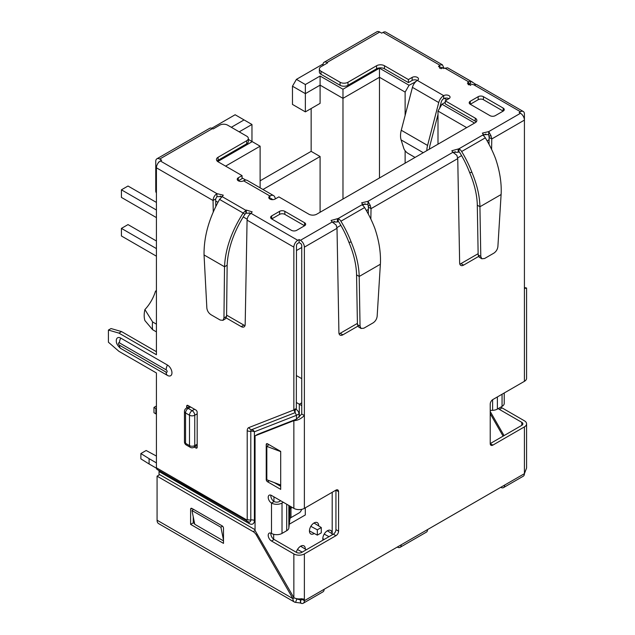 <?xml version="1.0" encoding="UTF-8"?>
<svg xmlns="http://www.w3.org/2000/svg" width="635" height="635" viewBox="0 0 635 635"><rect width="100%" height="100%" fill="white"/><g stroke="black" fill="none" stroke-linecap="round" stroke-linejoin="round"><path stroke-width="0.95" d="M445.238 102.338L441.944 104.235L474.567 123.071M446.881 99.87L444.309 98.385M415.623 81.828L409.067 85.257L379.476 68.167L379.476 77.279L342.979 98.354L320.096 85.146L305.364 93.647L292.473 86.201L292.473 104.426L305.364 111.871L320.096 103.362L320.096 76.033L342.979 89.241L379.476 68.167M323.644 65.175L322.326 64.413L296.418 79.367L305.364 84.534L320.096 76.033M332.803 222.377L334.574 221.361M362.728 205.105L365.117 203.724M453.541 152.678L455.311 151.654M483.465 135.398L485.854 134.017M220.258 196.072L221.742 196.929M249.15 212.757L250.658 213.622M231.315 127.286L244.07 119.92L235.133 114.752L211.78 128.238M217.726 161.56L252.23 141.637L248.341 139.39M243.602 180.784L245.324 179.792L242.038 177.895M441.944 104.235L437.999 111.069L437.999 144.177M466.677 127.627L437.999 111.069M379.476 177.967L379.476 77.279L405.122 92.091L405.122 115.451M405.122 150.741L405.122 163.163M332.192 534.821L332.192 492.3M489.109 139.732L487.116 140.883M461.589 155.623L457.692 157.869M368.371 209.439L366.387 210.59M340.852 225.33L336.955 227.576M296.481 375.626L301.744 378.666M301.744 405.622L299.315 404.217L301.744 402.812M299.315 417.036L299.315 404.217L296.481 402.582M311.15 108.529L311.15 151.36L260.12 180.816M296.418 79.367L292.473 86.201M305.364 84.534L305.364 111.871M342.979 89.241L342.979 199.041M405.122 92.091L409.067 85.257M415.314 81.645L415.314 82.145M245.324 179.792L245.832 180.086M252.23 141.637L260.12 146.193L225.592 166.124M260.12 187.833L260.12 146.193M244.07 119.92L251.968 124.476L239.204 131.842M251.968 124.476L251.968 141.486M215.717 201.049L217.94 202.335M243.205 216.916L247.166 219.202M156.416 240.998L128.008 224.592L121.428 228.394L156.416 248.587M121.428 228.394L121.428 235.982L156.416 256.183M156.416 202.422L128.008 186.023L121.428 189.817L156.416 210.018M121.428 189.817L121.428 197.414L156.416 217.607M311.15 151.36L320.096 156.52L262.985 189.492M320.096 212.257L320.096 156.52M156.416 324.144L152.606 321.945A29.758 17.185 120 0 0 152.336 325.969A29.758 17.185 120 0 0 152.606 329.684L156.416 331.883M156.416 290.433A22.693 13.105 120 0 0 155.456 291.29A27.9 16.105 -60 0 1 144.907 309.562A22.693 13.105 120 0 0 144.907 320.58L152.606 329.684M155.456 291.29L156.416 291.243M152.606 321.945L144.907 309.562M504.063 435.594L490.22 411.488M498.3 408.543A4.651 2.683 -120 0 0 499.42 409.416L521.779 422.331A3.723 2.151 0 0 1 522.867 423.847A3.723 2.151 0 0 1 521.779 425.363L521.779 422.331M490.22 413.71L503.103 436.15M295.958 598.511A3.723 2.151 120 0 0 296.315 598.821A3.723 2.151 120 0 0 296.863 598.988L300.458 599.948L300.426 602.996L295.545 602.377A7.437 4.294 -60 0 1 294.457 602.043L158.615 523.613A7.437 4.294 120 0 1 157.075 520.208L157.075 476.163L159.702 474.647L255.056 529.701M397.296 547.053L397.296 547.053A5.58 3.223 60 0 0 400.09 547.322A5.58 3.223 60 0 0 401.241 544.774L324.104 589.304A5.58 3.223 -120 0 1 322.945 591.86L303.22 603.25A5.58 3.223 60 0 1 300.807 603.171L300.426 602.996M500.737 487.331L500.737 487.331A5.58 3.223 60 0 0 503.531 487.601A5.58 3.223 60 0 0 504.682 485.053L427.545 529.582A5.58 3.223 -120 0 1 426.387 532.138L400.09 547.322M503.531 487.601L523.256 476.21A5.58 3.223 -120 0 0 524.415 473.662L526.336 468.693A7.437 4.294 0 0 0 526.59 467.582L526.59 423.847A7.437 4.294 180 0 1 524.415 426.887L492.847 445.111A3.723 2.151 120 0 1 490.99 445.294A3.723 2.151 120 0 1 490.22 443.587L521.779 425.363M500.936 407.027A4.651 2.683 60 0 0 502.055 407.9L524.415 420.807A7.437 4.294 180 0 1 526.59 423.847M490.22 410.424L492.609 410.329A7.437 4.294 0 0 0 497.38 409.083L502.055 406.384A7.437 4.294 0 0 0 504.23 403.344L504.23 392.97M273.931 501.404L273.931 496.856M273.669 534.289L273.669 539.186M156.416 406.003L153.98 407.408L156.416 408.884M156.416 414.203L155.885 413.901L155.885 408.583M153.98 407.408L153.98 412.718L155.885 413.901M156.44 468.225L149.098 463.987L149.098 458.668L156.416 462.891M149.098 458.668L140.875 453.549L140.875 458.867L149.098 463.987M156.416 456.057L146.153 450.501L140.875 453.549M305.276 549.1A6.509 3.762 120 0 0 305.284 548.838A6.509 3.762 120 0 0 303.935 545.862A6.509 3.762 120 0 0 296.323 552.307M332.002 533.67A6.509 3.762 120 0 0 332.01 533.408A6.509 3.762 120 0 0 330.66 530.431A6.509 3.762 120 0 0 325.644 532.178A6.509 3.762 120 0 0 322.802 538.726A6.509 3.762 120 0 0 322.993 540.131M318.643 525.891A6.509 3.762 120 0 0 318.643 525.637A6.509 3.762 120 0 0 317.302 522.653A6.509 3.762 120 0 0 312.285 524.399A6.509 3.762 120 0 0 309.443 530.947A6.509 3.762 120 0 0 310.785 533.932A6.509 3.762 120 0 0 314.254 533.479M305.3 507.825L305.3 514.969L289.29 524.208M290.52 506.436L289.798 506.714M283.329 502.285L282.019 503.047A7.437 4.294 180 0 1 271.494 503.047A4.651 2.683 -120 0 1 268.454 498.943A4.651 2.683 -120 0 1 269.169 495.221A4.651 2.683 -120 0 1 271.494 495.451L293.854 508.357A7.437 4.294 0 0 0 304.379 508.357L335.939 490.133L335.939 529.622A3.723 2.151 -60 0 1 333.311 534.178L301.744 552.402A3.723 2.151 0 0 1 296.481 552.402L274.13 539.496L271.494 541.012A4.651 2.683 -120 0 1 268.454 536.916A4.651 2.683 -120 0 1 269.169 533.186A4.651 2.683 -120 0 1 271.494 533.416A7.437 4.294 0 0 0 282.019 533.416L286.695 530.717A7.437 4.294 0 0 0 288.854 527.971L289.893 518.993A3.723 2.151 180 0 1 290.973 517.62L299.117 512.913A3.723 2.151 -60 0 0 301.617 509.365M289.798 506.016L289.798 509.365A10.47 0.571 92.2 0 0 289.893 508.897L292.235 507.421M289.893 518.993L289.798 508.889M289.798 507.222L290.973 507.905L290.973 517.62M270.891 495.165A4.651 2.683 60 0 0 274.13 501.523A3.723 2.151 0 0 0 279.384 501.523L280.702 500.769M271.494 541.012L293.854 553.918A7.437 4.294 180 0 0 304.379 553.918L335.939 535.694A3.723 2.151 120 0 0 338.574 531.138L338.574 491.657A3.723 2.151 120 0 0 337.804 489.95A3.723 2.151 120 0 0 335.939 490.133L338.574 491.657M304.379 553.918L304.379 600.694L303.681 599.059L301.038 598.773A7.437 4.294 0 0 1 293.854 597.662L255.056 530.487L255.056 435.84L293.854 420.648L296.481 419.132L296.481 415.314L299.117 413.79L299.117 417.211M280.702 489.379L267.549 481.782A1.857 1.072 -120 0 1 266.232 479.504L266.232 444.571A1.857 1.072 -120 0 1 266.621 443.722A1.857 1.072 -120 0 1 267.549 443.817L280.702 451.406L280.702 489.379M274.13 539.496A4.651 2.683 60 0 1 270.891 533.138M159.044 475.028L159.044 471.535A3.723 2.151 -60 0 0 158.821 470.44M293.854 508.357L293.854 420.648C297.363 420.616 300.871 418.917 304.379 415.552L301.744 414.036L296.481 419.132L257.683 434.324L255.056 435.84M370.856 219.091L371.038 208.653L368.411 207.137L368.284 214.027M469.63 172.553C474.289 183.586 476.837 194.048 477.274 203.938L478.155 254.881L479.187 257.151L481.814 258.77L480.79 256.492L479.901 205.454C479.465 195.04 476.806 184.015 471.924 172.387L469.63 172.553A70.683 40.807 -120 0 0 459.867 152.725A1.857 1.072 -120 0 0 458.978 151.813L458.978 148.773L451.826 150.757L452.914 152.281L456.867 155.305L457.748 158.599L459.645 262.922A5.58 3.223 120 0 0 460.804 265.398A5.58 3.223 120 0 0 463.598 265.12L478.544 256.484M491.593 149.392L491.776 138.954L489.148 137.43L489.021 144.32M475.639 84.249L471.13 81.391L469.352 84.653L468.519 84.804L468.519 81.764L467.416 83.241L473.781 84.78L520.47 111.752L519.152 112.514L520.47 113.276A5.58 3.223 -120 0 1 524.415 120.11L524.415 288.52L526.59 288.028L524.415 287.536M526.59 288.028L526.59 378.285A7.437 4.294 0 0 1 524.415 381.325L492.847 399.55A3.723 2.151 120 0 0 490.22 404.106L490.22 443.587L492.847 445.111M301.744 414.036L301.744 245.626A1.857 1.072 -120 0 0 300.434 243.348L299.117 242.586L299.117 239.554L300.434 240.308A5.58 3.223 60 0 1 304.379 247.142L304.379 508.357M362.728 205.375L362.728 204.343L367.99 204.343L367.99 201.311L361.632 202.827L362.728 204.343L338.241 218.48A5.58 3.223 60 0 1 340.908 221.218A74.398 42.958 60 0 1 351.187 242.086L348.893 242.26A70.683 40.807 -120 0 0 339.13 222.433A1.857 1.072 -120 0 0 338.241 221.52L338.241 218.48L331.089 220.464L332.176 221.988L336.129 225.012L337.01 228.306L338.915 332.629A5.58 3.223 120 0 0 340.066 335.105A5.58 3.223 120 0 0 342.86 334.828L357.807 326.192M339.082 333.772A5.58 3.223 -60 0 0 340.225 333.304L357.41 323.39M459.819 264.065A5.58 3.223 -60 0 0 460.962 263.604L478.147 253.683M300.434 240.308L332.176 221.988L337.431 221.988L337.431 218.948M322.985 64.794A5.58 3.223 60 0 1 324.144 62.238A5.58 3.223 60 0 1 326.93 62.516L327.589 62.897L321.016 66.691A5.58 3.223 180 0 0 319.381 68.969A5.58 3.223 180 0 0 321.016 71.247L340.082 82.256A5.58 3.223 180 0 0 347.972 82.256L376.579 65.738A5.58 3.223 0 0 1 384.477 65.738L408.408 79.558L412.131 77.414A3.723 2.151 0 0 1 416.187 76.946A3.723 2.151 0 0 1 418.481 78.93A3.723 2.151 0 0 1 417.393 80.447A7.437 4.294 120 0 0 412.433 87.36L401.272 130.254A18.598 10.739 120 0 0 400.518 135.755A18.598 10.739 120 0 0 401.106 139.906L403.82 148.447A4.651 1.77 46.9 0 0 408.083 153.408L415.052 157.432M448.953 98.671A3.723 2.151 0 0 0 450.048 97.155A3.723 2.151 0 0 0 447.746 95.171A3.723 2.151 0 0 0 443.698 95.639L443.698 98.671A3.723 2.151 180 0 1 448.953 98.671L445.238 100.822L475.226 118.134A5.58 3.223 0 0 1 476.853 120.412A5.58 3.223 0 0 1 475.226 122.69L316.738 214.193A5.58 3.223 0 0 1 308.848 214.193L278.86 196.874L275.138 199.025A3.723 2.151 0 0 1 271.089 199.493A3.723 2.151 0 0 1 268.788 197.509A3.723 2.151 0 0 1 269.883 195.985A7.437 4.294 -60 0 1 273.598 195.62A7.437 4.294 -60 0 1 274.844 197.175L275.463 198.842M238.315 177.76L238.315 180.8L242.038 178.657L242.038 175.617L238.315 177.76A3.723 2.151 0 0 0 237.228 179.284A3.723 2.151 0 0 0 239.522 181.269A3.723 2.151 0 0 0 243.578 180.8A7.437 4.294 120 0 1 247.293 180.435L273.598 195.62M242.038 175.617L218.099 161.798A5.58 3.223 0 0 1 216.464 159.52A5.58 3.223 0 0 1 218.099 157.242L246.705 140.724A5.58 3.223 180 0 0 248.341 138.446A5.58 3.223 180 0 0 246.705 136.168L227.632 125.159A5.58 3.223 180 0 0 219.742 125.159L213.169 128.953L212.511 128.572A5.58 3.223 -120 0 0 209.717 128.302L156.916 158.79A5.58 3.223 60 0 1 159.702 159.06L161.679 160.203L160.353 160.965A5.58 3.223 120 0 0 156.416 167.799L156.416 354.743L118.928 333.105L121.563 331.589L156.416 351.711M215.813 206.462L215.678 198.977L216.924 196.659L222.163 196.644L223.274 195.175L216.908 193.627L160.353 160.965M251.095 213.352L246.285 213.13L244.912 214.233L243.134 213.027L246.285 210.09L252.174 211.844L251.079 213.36C248.658 215.019 247.325 217.281 247.078 220.139L245.181 324.421A5.58 3.223 -120 0 1 244.023 326.906A5.58 3.223 -120 0 1 241.237 326.628L226.243 317.968M121.563 331.589L111.038 328.549L108.41 330.065L108.41 342.217L118.928 351.33L156.416 372.967L156.416 467.789L246.507 519.803A1 0.579 60 0 0 247.213 519.398L247.213 430.681A6.445 3.723 -120 0 1 248.841 427.585L293.854 409.964L295.172 412.639L295.077 410.4L296.331 408.535L293.854 409.964L293.854 247.142A5.58 3.223 -60 0 1 297.791 240.316L299.117 239.554M483.465 135.668L483.465 134.636L488.72 134.636L488.72 131.604L482.37 133.12L483.465 134.636L482.656 135.104A5.58 3.223 -120 0 1 485.323 137.843L461.645 151.511A74.398 42.958 60 0 1 471.924 172.379M472.702 82.217L447.556 67.786L444.405 68.318L438.515 66.572L439.611 65.056L442.42 64.81L443.611 67.381L441.381 68.667M442.42 64.81L385.818 32.131A5.58 3.223 120 0 0 383.032 32.401L381.714 33.163L379.738 32.028A5.58 3.223 -120 0 0 376.952 31.75L324.144 62.238M304.57 222.734L304.57 225.766A3.723 2.151 0 0 0 305.665 224.25A3.723 2.151 0 0 0 304.57 222.734L284.845 211.344A3.723 2.151 0 0 0 279.583 211.344L271.693 215.9A3.723 2.151 0 0 0 270.605 217.416A3.723 2.151 0 0 0 271.693 218.932L279.583 214.384A3.723 2.151 180 0 1 284.845 214.384L304.57 225.766L296.68 230.322A3.723 2.151 0 0 1 291.425 230.322L271.693 218.932L271.693 215.9M470.289 101.243L470.289 104.275L490.022 115.665A3.723 2.151 0 0 0 495.276 115.665L503.174 111.109A3.723 2.151 0 0 0 504.261 109.593A3.723 2.151 0 0 0 503.174 108.077L483.441 96.687A3.723 2.151 0 0 0 478.179 96.687L470.289 101.243A3.723 2.151 0 0 0 469.201 102.759A3.723 2.151 0 0 0 470.289 104.275L478.179 99.719A3.723 2.151 180 0 1 483.441 99.719L503.174 111.109L503.174 108.077M319.381 68.969L319.381 72.009A5.58 3.223 0 0 0 321.016 74.287L340.082 85.296A5.58 3.223 0 0 0 347.972 85.296L376.579 68.778A5.58 3.223 180 0 1 384.477 68.778L408.408 82.598L408.408 79.558M426.823 150.63A18.598 10.739 -60 0 1 427.577 145.439L438.737 102.552A7.437 4.294 -60 0 1 443.698 95.639L417.393 80.447A3.723 2.151 180 0 0 412.131 80.447L408.408 82.598M476.194 121.928A5.58 3.223 180 0 0 475.226 121.174L445.238 103.862L445.238 100.822M217.122 161.036A5.58 3.223 180 0 1 218.099 160.274L246.705 143.764A5.58 3.223 0 0 0 248.341 141.486L248.341 138.446M299.117 242.586L297.799 243.348A1.857 1.072 120 0 0 296.481 245.626L296.331 408.535M338.241 221.52L337.431 221.988M367.99 204.343L368.157 206.018L370.221 205.327L367.99 201.311L452.914 152.281L458.168 152.281L458.978 151.813M443.698 98.671A3.723 2.151 120 0 0 441.214 102.132L439.618 108.275M437.999 114.483L430.054 145.026A14.883 8.588 120 0 0 429.458 149.114M272.375 199.652L272.359 199.62A3.723 2.151 120 0 0 271.74 198.842A3.723 2.151 120 0 0 269.883 199.025L269.883 195.985L243.578 180.8M159.107 161.917A1.857 1.072 -120 0 0 158.774 162.004A1.857 1.072 -120 0 0 158.393 162.703M156.916 158.79A5.58 3.223 60 0 0 155.758 161.338L155.758 190.952A4.651 2.683 120 0 0 156.416 192.857M215.678 198.977L213.05 200.493C213.265 197.588 214.551 195.302 216.908 193.627L216.924 196.659M219.559 199.414L243.134 213.027C231.505 231.315 225.298 249.222 224.52 266.763L204.049 254.945C203.795 236.815 208.971 218.305 219.559 199.414L222.171 196.644L245.856 210.32L245.856 213.36M246.285 213.13L246.285 210.09M245.015 325.572A5.58 3.223 60 0 1 243.864 325.104L226.568 315.119M108.41 330.065L118.928 333.105M156.416 167.799L213.05 200.493L213.257 211.987M186.666 408.011L186.666 406.225A1.857 1.072 -120 0 1 187.047 405.376A1.857 1.072 -120 0 1 187.976 405.471L195.874 410.027A1.857 1.072 -120 0 1 197.183 412.305L197.183 447.231A1.857 1.072 -120 0 1 196.802 448.088A1.857 1.072 -120 0 1 195.874 447.992L194.334 447.103M120.769 338.098L167.465 365.054A6.35 3.667 -120 0 1 171.95 372.832A6.35 3.667 -120 0 1 167.457 375.42L120.769 348.464A6.35 3.667 -120 0 1 120.118 348.036C117.546 345.519 116.284 343.329 116.332 341.463A6.35 3.667 -120 0 1 120.769 338.098A7.437 4.294 120 0 0 119.459 342.876L166.148 369.832A7.437 4.294 -60 0 1 167.465 365.054M156.416 467.789A3.723 2.151 120 0 0 157.186 469.495L248.888 522.065A4.215 2.437 60 0 0 250.801 519.954L250.801 431.236A3.223 1.857 60 0 1 251.619 429.689A3.723 3.024 -111.4 0 1 254.397 431.792A3.723 2.151 0 0 0 250.801 431.236A3.723 2.151 180 0 1 247.213 430.681M248.841 427.585A3.723 3.024 68.6 0 0 251.619 429.689L295.172 412.639L296.481 415.314L254.397 431.792L254.397 520.51A7.437 4.294 -120 0 1 249.134 523.55L159.044 471.535M299.117 413.79C298.418 411.091 297.053 409.504 295.021 409.019M294.457 602.043A7.437 4.294 -60 0 1 292.918 598.638L294.243 597.868M157.075 476.163L253.159 531.638A6.509 3.762 60 0 1 256.429 535.099L292.918 598.638L157.075 520.208M190.611 524.383L190.611 509.199A1.857 1.072 -120 0 1 190.992 508.341A1.857 1.072 -120 0 1 191.929 508.437L222.179 525.899A1.857 1.072 -120 0 1 223.488 528.177L223.488 543.369L190.611 524.383L193.238 522.867L194.62 523.661M193.238 516.795L193.238 522.867M223.488 540.869L194.747 524.272L191.984 510.54L193.469 509.326M222.385 526.042L220.916 527.248L223.488 540.036M220.916 527.248L191.984 510.54M298.648 598.908L300.458 599.948L300.807 603.171M301.744 599.202L300.458 599.948A1.857 1.072 -120 0 0 301.363 600.027A1.857 1.072 -120 0 0 301.744 599.178L304.379 600.694A5.58 3.223 60 0 1 303.22 603.25M301.728 598.686L301.744 599.178M268.867 444.571L266.827 446.373L280.702 451.62M274.137 482.544L280.702 486.339M266.827 446.373L266.827 479.782L280.702 485.029M223.957 318.04L222.988 320.326L225.623 318.643L226.584 316.373L223.957 318.04L224.52 266.763L227.147 265.24C227.917 248.595 233.839 231.592 244.912 214.233M204.049 254.945L206.859 308.173C207.272 310.959 208.653 313.15 210.995 314.722L220.202 320.048L222.988 320.326M227.147 265.24L226.584 316.373M380.389 264.231L359.204 276.463L360.053 326.199L361.077 328.478L363.871 328.2L373.086 322.882C375.404 321.31 376.761 319.119 377.15 316.325L380.452 262.874C380.809 252 378.952 240.522 374.864 228.433A74.398 42.958 -120 0 0 364.585 207.55A5.58 3.223 -120 0 0 361.918 204.811M348.893 242.26C353.552 253.294 356.1 263.755 356.537 273.645L357.426 324.588L358.45 326.858L361.077 328.478M356.576 274.876L359.204 276.463L359.164 275.161C358.727 264.747 356.068 253.722 351.187 242.094M370.221 205.327L371.038 208.653L457.748 158.599M368.157 206.018L368.411 207.137M458.168 149.241L458.168 152.281M482.656 135.104L458.978 148.773A5.58 3.223 60 0 1 461.645 151.511M481.814 258.77L484.608 258.493L493.824 253.174C496.141 251.603 497.499 249.412 497.888 246.618L501.19 193.167C501.547 182.293 499.681 170.815 495.602 158.726A74.398 42.958 -120 0 0 485.323 137.843M488.72 134.636L489.148 137.43M520.47 113.276L488.72 131.604L490.958 135.62L488.894 136.311M490.958 135.62L491.776 138.954L524.415 120.11L524.415 114.038A5.58 3.223 -60 0 0 523.256 111.482A5.58 3.223 -60 0 0 520.47 111.752M476.552 84.511L473.781 84.78M468.122 82.01L468.122 84.534M447.556 67.786L471.13 81.391L468.519 81.764L444.833 68.088M440.936 68.596L439.603 68.096L439.611 65.056L383.032 32.401M443.627 68.58L443.611 67.381M469.352 84.653L470.781 85.407M301.744 247.491L296.481 250.531M300.633 546.211L306.332 549.751M302.26 552.101L297.474 549.537M327.358 530.781L332.192 533.789M328.986 536.67L324.199 534.106M322.802 538.678L324.215 539.433M309.443 530.9L317.333 535.13L317.333 529.812L310.832 526.336M314 523.002L321.278 527.534L321.278 532.852L317.333 535.13M317.333 529.812L321.278 527.534M184.46 411.432A3.723 3.723 0 0 1 186.317 408.21A3.723 2.151 60 0 1 188.174 408.392A3.723 2.151 120 0 0 185.547 412.948A3.723 2.151 180 0 1 184.46 411.432L184.46 441.801A3.723 2.151 -0 0 0 185.547 443.325A3.723 2.151 120 0 0 186.317 445.024L190.262 447.302A3.723 2.151 -60 0 1 189.492 445.603L189.492 415.226L185.547 412.948L185.547 443.325L189.492 445.603A3.723 2.151 -0 0 0 194.755 445.603L197.183 444.198M190.611 406.987L188.174 408.392L192.119 410.67A3.723 2.151 60 0 1 194.755 415.226A3.723 2.151 180 0 1 189.492 415.226A3.723 2.151 -60 0 1 192.119 410.67L194.556 409.265M197.183 413.822L194.755 415.226L194.755 445.603A3.723 2.151 60 0 1 193.985 447.302L197.183 445.452M504.682 485.053L524.415 473.662L524.415 426.887M502.055 407.9L499.42 409.416M502.055 406.384L502.055 394.232M288.854 505.476L288.854 527.971M274.13 501.523L271.494 503.047L271.494 533.416M286.695 530.717L286.695 504.222M282.019 503.047L282.019 533.416M293.854 597.662L293.854 553.918M524.415 381.325L524.415 288.52M401.241 544.774L427.545 529.582M304.379 600.694L324.104 589.304M337.01 228.306L304.379 247.142M340.225 333.304L342.86 334.828M212.511 128.572L159.702 159.06M297.791 240.316L251.079 213.36M379.738 32.028L326.93 62.516M321.016 71.247L321.016 74.287M340.082 85.296L340.082 82.256M347.972 82.256L347.972 85.296M376.579 68.778L376.579 65.738M384.477 65.738L384.477 68.778M412.131 80.447L412.131 77.414M401.272 130.254L427.577 145.439M423.251 152.694L401.106 139.906M438.737 102.552L412.433 87.36M475.226 121.174L475.226 118.134M272.359 199.62L270.756 198.691M218.099 157.242L218.099 160.274M246.705 143.764L246.705 140.724M155.758 190.952L156.416 191.333M293.854 247.142L247.078 220.139M247.213 519.398A3.723 2.151 0 0 0 250.801 519.954A3.723 2.151 180 0 1 254.397 520.51M247.269 521.502A3.723 2.151 -60 0 1 246.507 519.803M249.134 523.55A3.723 2.151 120 0 0 248.595 522.01M296.863 598.988L295.545 602.377M257.389 534.543L256.429 535.099M253.159 531.638L255.079 530.535M191.929 508.437L190.611 509.199M335.939 535.694L333.311 534.178M335.939 529.622L338.574 531.138M267.549 443.817L266.232 444.571M266.232 479.504L266.827 479.163M269.359 480.743L267.549 481.782M241.237 326.628L243.864 325.104M195.874 447.992L197.183 447.231M187.976 405.471L186.666 406.225M119.459 342.876A1.429 0.826 60 0 0 118.443 343.456A1.429 0.826 60 0 0 119.459 345.202L166.148 372.166A1.429 0.826 60 0 0 167.156 371.578A1.429 0.826 60 0 0 166.148 369.832M167.465 375.42A7.437 4.294 -60 0 1 166.148 372.158M119.459 345.202A7.437 4.294 120 0 0 120.769 348.464M364.585 207.55L340.908 221.218M360.053 326.199L357.426 324.588M480.79 256.492L478.155 254.881M501.126 194.524L479.941 206.756L477.314 205.168M460.962 263.604L463.598 265.12M492.609 410.329L492.609 399.693M497.38 396.931L497.38 409.083M279.583 214.384L279.583 211.344M284.845 211.344L284.845 214.384M478.179 99.719L478.179 96.687M483.441 96.687L483.441 99.719M184.46 441.801A3.723 3.723 0 0 0 186.317 445.024M186.317 408.21L189.524 406.36M190.262 447.302A3.723 3.723 0 0 0 193.985 447.302M476.52 84.495L523.256 111.482"/></g></svg>
